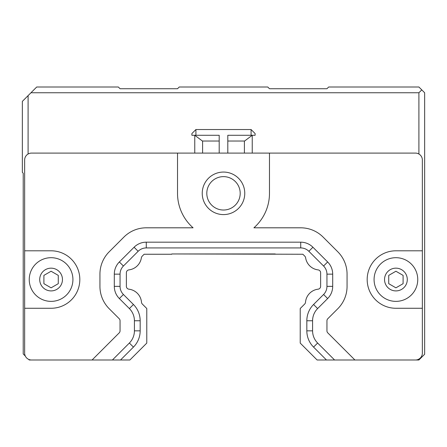 <?xml version="1.0" encoding="UTF-8"?>
<svg xmlns="http://www.w3.org/2000/svg" width="447" height="447" viewBox="0 0 447 447"><rect width="100%" height="100%" fill="white"/><g stroke="black" fill="none" stroke-linecap="round" stroke-linejoin="round"><path stroke-width="0.67" d="M255.108 135.279L251.085 135.279L251.085 129.535L255.108 133.558L255.108 135.279M191.892 133.558L195.915 129.535L195.915 135.279L191.892 135.279L191.892 133.558M227.808 153.097L227.808 135.279L251.085 135.279M195.915 135.279L219.192 135.279L219.192 153.097M251.085 129.535L195.915 129.535M177.52 153.097L31.547 153.097A6.895 6.895 0 0 0 24.646 159.992L24.646 250.801L51.087 250.801A28.737 28.737 0 0 1 79.823 279.537A28.737 28.737 0 0 1 51.087 308.268L24.646 308.268L24.646 353.096A6.895 6.895 0 0 0 31.547 359.997L92.088 359.997L119.209 332.87A2.872 2.872 0 0 0 120.053 330.836L120.053 320.762A2.872 2.872 0 0 0 119.209 318.728L109.197 308.715A31.608 31.608 0 0 1 99.938 286.359L99.938 274.151A31.608 31.608 0 0 1 109.197 251.795L123.925 237.066A31.608 31.608 0 0 1 146.275 227.808L193.087 227.808A45.98 45.98 0 0 1 177.52 193.327L177.52 153.097L269.48 153.097L269.48 193.327A45.98 45.98 0 0 1 253.913 227.808L300.725 227.808A31.608 31.608 0 0 1 323.075 237.066L337.803 251.795A31.608 31.608 0 0 1 347.062 274.151L347.062 286.359A31.608 31.608 0 0 1 337.803 308.715L327.791 318.728A2.872 2.872 0 0 0 326.947 320.762L326.947 330.836A2.872 2.872 0 0 0 327.791 332.87L354.912 359.997L326.466 359.997L313.565 347.096A22.987 22.987 0 0 1 306.832 330.836L306.832 320.762A22.987 22.987 0 0 1 313.565 304.502L323.583 294.489L327.645 298.551L317.633 308.57A17.243 17.243 0 0 0 312.582 320.762L312.582 330.836A17.243 17.243 0 0 0 317.633 343.028L334.596 359.997M422.354 250.801L422.354 308.268L395.913 308.268A28.737 28.737 0 0 1 367.177 279.537A28.737 28.737 0 0 1 395.913 250.801L422.354 250.801L422.354 159.992A6.895 6.895 0 0 0 415.453 153.097L269.48 153.097M219.192 141.029L202.407 141.029L194.763 135.279L194.763 153.097M202.603 153.097L202.603 141.029M244.397 153.097L244.397 141.029M227.808 141.029L244.593 141.029L252.237 135.279L252.237 153.097M418.9 154.019L418.9 92.752L30.972 92.752L28.1 95.624L28.1 154.019M240.195 193.327A16.695 16.695 0 0 1 215.152 207.788A16.695 16.695 0 0 1 215.152 178.867A16.695 16.695 0 0 1 240.195 193.327M244.766 193.327A21.266 21.266 0 0 1 212.867 211.744A21.266 21.266 0 0 1 212.867 174.911A21.266 21.266 0 0 1 244.766 193.327M92.088 359.997L129.881 359.997L146.778 343.1L146.778 308.503L142.33 304.055A2.872 2.872 0 0 1 141.498 302.256A14.365 14.365 0 0 0 128.904 289.181A2.872 2.872 0 0 1 126.372 286.326L126.372 272.743A2.872 2.872 0 0 1 128.904 269.893A14.365 14.365 0 0 0 141.381 257.785A2.872 2.872 0 0 1 142.191 256.187L144.13 254.248L171.777 254.248L171.777 253.957L302.87 254.248L304.809 256.187A2.872 2.872 0 0 1 305.619 257.785A14.365 14.365 0 0 0 318.096 269.893A2.872 2.872 0 0 1 320.628 272.743L320.628 286.326A2.872 2.872 0 0 1 318.096 289.181A14.365 14.365 0 0 0 305.502 302.256A2.872 2.872 0 0 1 304.67 304.055L300.222 308.503L300.222 343.1L317.119 359.997L326.466 359.997M28.574 359.321L29.245 359.997L31.547 359.997M112.404 359.997L129.367 343.028A17.243 17.243 0 0 0 134.418 330.836L134.418 320.762A17.243 17.243 0 0 0 129.367 308.57L119.355 298.551A17.243 17.243 0 0 1 114.303 286.359L114.303 274.151A17.243 17.243 0 0 1 119.355 261.959L134.083 247.23A17.243 17.243 0 0 1 146.275 242.179L300.725 242.179A17.243 17.243 0 0 1 312.917 247.23L327.645 261.959A17.243 17.243 0 0 1 332.697 274.151L332.697 286.359A17.243 17.243 0 0 1 327.645 298.551M354.912 359.997L418.9 359.997L418.9 359.07M134.083 247.23L138.145 251.292A11.493 11.493 0 0 1 146.275 247.923L300.725 247.923A11.493 11.493 0 0 1 308.855 251.292L312.917 247.23M138.145 251.292L123.417 266.021L119.355 261.959M114.303 274.151L120.053 274.151A11.493 11.493 0 0 1 123.417 266.021M120.053 274.151L120.053 286.359L114.303 286.359M119.355 298.551L123.417 294.489A11.493 11.493 0 0 1 120.053 286.359M123.417 294.489L133.435 304.502A22.987 22.987 0 0 1 140.168 320.762L140.168 330.836A22.987 22.987 0 0 1 133.435 347.096L120.534 359.997M128.904 289.181A2.872 2.872 0 0 1 126.372 286.326M141.381 257.785A2.872 2.872 0 0 1 142.191 256.187L144.13 254.248M171.777 253.957L275.223 253.957M318.096 269.893A2.872 2.872 0 0 1 320.628 272.743M305.502 302.256A2.872 2.872 0 0 1 304.67 304.055M332.697 286.359L326.947 286.359A11.493 11.493 0 0 1 323.583 294.489M326.947 286.359L326.947 274.151L332.697 274.151M327.645 261.959L323.583 266.021A11.493 11.493 0 0 1 326.947 274.151M323.583 266.021L308.855 251.292M403.099 283.683L395.913 287.829L388.728 283.683L388.728 275.386L395.913 271.24L403.099 275.386L403.099 283.683M58.272 283.683L51.087 287.829L43.901 283.683L43.901 275.386L51.087 271.24L58.272 275.386L58.272 283.683M51.087 301.373A21.842 21.842 0 0 1 29.245 279.537A21.842 21.842 0 0 1 51.087 257.695A21.842 21.842 0 0 1 72.922 279.537A21.842 21.842 0 0 1 51.087 301.373M395.913 301.373A21.842 21.842 0 0 1 374.078 279.537A21.842 21.842 0 0 1 395.913 257.695A21.842 21.842 0 0 1 417.755 279.537A21.842 21.842 0 0 1 395.913 301.373M415.453 359.997A6.895 6.895 0 0 0 422.354 353.096L422.354 308.268M24.646 308.268L24.646 250.801M30.972 92.752L36.715 87.003L118.326 87.003L120.053 88.73L177.52 88.73L179.247 87.003L267.753 87.003L269.48 88.73L326.947 88.73L328.674 87.003L418.9 87.003L421.778 89.881L418.9 92.752M421.778 89.881L424.65 92.752L424.65 354.248L418.9 359.997M25.323 356.069L23.21 353.963L23.21 173.212L22.35 172.352L22.35 101.374L28.1 95.624M146.275 242.179L146.275 247.923M129.367 308.57L133.435 304.502M134.418 320.762L140.168 320.762M134.418 330.836L140.168 330.836M129.367 343.028L133.435 347.096M317.633 343.028L313.565 347.096M312.582 330.836L306.832 330.836M312.582 320.762L306.832 320.762M317.633 308.57L313.565 304.502M300.725 242.179L300.725 247.923M62.463 279.537A11.382 11.382 0 0 1 45.398 289.388A11.382 11.382 0 0 1 45.398 269.681A11.382 11.382 0 0 1 62.463 279.537M407.295 279.537A11.382 11.382 0 0 1 390.225 289.388A11.382 11.382 0 0 1 390.225 269.681A11.382 11.382 0 0 1 407.295 279.537"/></g></svg>
